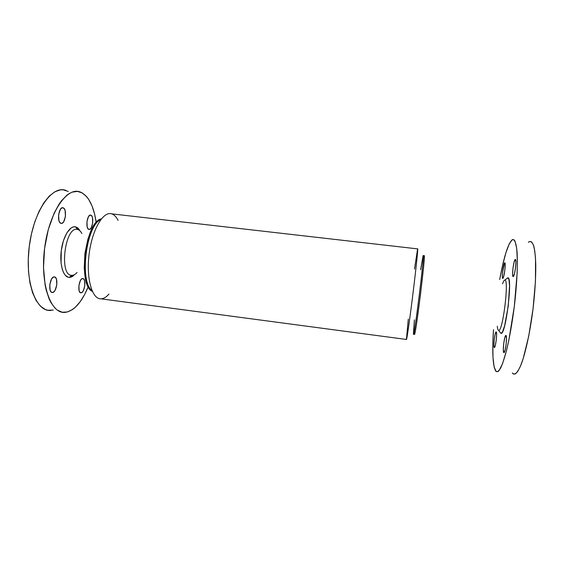 <?xml version="1.0" encoding="UTF-8"?>
<svg xmlns="http://www.w3.org/2000/svg" width="564" height="564" viewBox="0 0 564 564"><rect width="100%" height="100%" fill="white"/><g stroke="black" fill="none" stroke-linecap="round" stroke-linejoin="round"><path stroke-width="0.85" d="M52.353 292.49C47.764 292.843 49.822 276.304 54.292 276.917L55.575 277.58L56.485 279.321L56.802 284.82L55.103 290.256L53.763 291.912L52.353 292.49L51.077 291.877L50.14 290.164L49.794 284.58L51.535 279.074L52.896 277.432L54.313 276.917C58.79 276.818 56.809 292.801 52.381 292.49L51.98 292.441M61.067 223.351L61.046 223.344C56.583 222.717 58.691 206.22 63.034 207.792L64.254 208.722L65.135 210.689L65.431 216.386L63.76 221.61L62.449 223.048L61.067 223.351L59.826 222.47L58.917 220.524L58.6 214.743L60.32 209.448L61.645 208.038L63.069 207.806C67.412 208.708 65.361 224.641 61.067 223.351L61.046 223.344M90.755 215.131L90.783 215.145C94.442 215.885 92.567 230.521 88.957 229.407L87.921 228.617L87.173 226.855L86.955 221.574L88.449 216.696L89.584 215.385L90.755 215.131L91.777 215.963L92.503 217.739L92.7 222.956L91.241 227.771L90.12 229.104L88.936 229.4C85.178 228.892 87.11 213.784 90.755 215.131L90.409 215.096M80.969 292.822C77.106 293.146 78.995 278.003 82.753 278.538L83.825 279.145L84.572 280.731L84.79 285.779L83.31 290.77L82.168 292.293L80.969 292.822L79.905 292.265L79.129 290.693L78.897 285.574L80.412 280.519L81.576 279.018L82.767 278.538C86.539 278.426 84.72 293.097 80.997 292.822L80.687 292.786M66.171 190.484L65.741 190.343C51.951 185.147 33.643 211.021 29.257 246.447C24.689 281.852 35.969 311.8 50.598 310.454L50.993 310.433M79.975 191.908L80.384 192.056C88.52 195.821 93.786 205.966 96.197 222.498L94.618 214.123L92.059 206.008L88.703 199.416L86.75 196.78L82.365 193.001L77.465 191.393L72.213 192.12L69.513 193.389L66.806 195.264L61.462 200.805L58.896 204.422L54.116 213.227L48.271 229.611L44.591 248.343L43.498 267.435L45.085 284.848L46.17 289.966L49.103 298.835L50.901 302.501L55.046 308.163L57.338 310.115L62.237 312.23L67.377 311.991L72.552 309.509L75.097 307.479L79.975 302.001L84.459 294.838L88.259 286.674C81.794 302.339 74.103 310.912 65.177 312.378L64.79 312.4C50.718 313.831 40.016 283.875 44.591 248.343C48.983 212.79 66.735 186.769 79.975 191.908M77.585 229.506L75.569 226.855L77.571 227.778L79.355 229.618L75.569 226.855L77.515 229.492C79.235 229.879 80.694 231.233 81.886 233.552M69.203 277.417L73.736 275.592L71.367 277.058L69.203 277.417L71.741 275.338L69.203 277.417L68.145 277.234L65.241 275.225L63.605 272.722L62.294 269.38L61.074 263.078L61.272 250.613L63.401 240.757L66.912 232.77L71.198 227.912L73.419 226.89L75.569 226.855C69.908 225.438 63.006 236.535 61.272 250.613C59.453 264.692 63.372 277.269 69.203 277.417M77.071 272.468C75.308 274.464 73.531 275.415 71.741 275.338L71.79 275.338M111.799 213.904L111.609 213.848C114.139 214.63 116.297 216.816 118.08 220.411M108.958 294.048C106.3 297.157 103.621 298.751 100.921 298.821L101.09 298.814M406.411 339.457L100.921 298.821C92.066 299.308 86.01 278.285 89.14 253.962C92.136 229.626 103.184 210.985 111.609 213.848L417.607 248.886M414.491 269.049L417.621 248.851C418.305 246.877 416.133 267.935 412.911 294.006C409.69 320.077 406.63 341.312 406.418 339.486L408.301 319.111M423.078 255.703L420.61 269.775M414.406 319.894L413.391 334.184C414.124 339.422 425.15 250.204 423.092 255.682L423.092 255.682C425.15 250.204 414.124 339.422 413.391 334.184M423.973 256.19L424.276 258.037L423.642 266.201L420.434 294.972L416.521 323.806L415.132 332.027L414.364 333.944M414.427 334.318C415.231 339.57 426.264 250.331 424.128 255.802M417.621 248.851C418.305 246.877 416.133 267.935 412.911 294.006C409.69 320.077 406.63 341.312 406.418 339.486L406.545 339.387M111.609 213.848C103.184 210.985 92.136 229.626 89.14 253.962C86.01 278.285 92.066 299.308 100.921 298.821M100.773 219.622C86.229 225.128 79.228 281.69 91.995 290.573C79.228 281.69 86.229 225.128 100.773 219.622M101.33 218.917C85.404 221.109 77.451 285.391 92.355 291.398L89.993 289.318L87.808 285.772L85.397 278.144L84.248 268.337L84.903 253.476L87.949 238.946L91.481 229.788L95.697 223.076L98.686 220.242L101.33 218.917M77.515 229.492C65.05 225.473 58.698 275.866 71.741 275.338C58.698 275.866 65.05 225.473 77.515 229.492M53.284 310.059L47.94 310.271L45.346 309.495L40.439 306.167L36.103 300.499L32.55 292.638L29.962 282.86L28.503 271.552L28.256 259.221L29.257 246.447L31.464 233.841L34.756 221.997L38.972 211.472L43.893 202.723L49.279 196.082L54.87 191.767L60.433 189.864L63.133 189.807L68.237 191.436M44.281 275.613L43.78 274.196M50.02 223.76L51.084 222.174M515.299 259.468C517.047 258.481 514.819 276.656 513.205 276.572L512.591 274.245L512.958 268.337L514.072 262.246L515.299 259.468L515.919 261.696L515.559 267.703L514.417 273.892L513.191 276.579C511.52 277.234 513.656 259.736 515.277 259.475L515.454 259.489M503.842 352.599L503.835 352.599C502.298 352.077 504.47 334.544 505.95 335.474L506.5 338.315L506.105 344.576L504.999 350.519L503.842 352.599L503.321 349.673L503.715 343.511L504.794 337.66L505.957 335.474C507.565 335.651 505.316 353.861 503.842 352.599L503.976 352.62M494.283 347.537L494.275 347.53C492.999 347.128 494.973 331.146 496.2 331.956L496.63 334.508L496.242 340.191L495.262 345.605L494.283 347.537L493.874 344.907L494.261 339.309L495.22 333.966L496.207 331.956C497.54 332.069 495.495 348.615 494.283 347.537L494.381 347.551M504.709 262.81C506.155 261.957 504.131 278.461 502.799 278.369L502.362 277.171L502.517 272.349L504.477 263.021L504.9 262.887L505.147 263.938L505.006 268.795L503.835 275.944L502.792 278.376C501.396 278.954 503.349 263.007 504.695 262.81L504.829 262.824M500.205 332.407L498.527 330.314C497.927 330.074 497.519 328.727 497.293 326.274M502.552 283.791C503.349 281.507 504.061 280.301 504.695 280.167L506.916 278.482M496.179 371.563L496.059 371.457C492.865 366.988 492.012 353.057 493.486 329.665L492.83 344.244L492.999 357.513L494.127 366.952L496.179 371.563L498.019 371.556L499.055 370.569L502.552 363.646L506.366 351.062L508.897 339.972L514.312 306.428L517.167 272.673L517.385 261.4L516.716 248.449L514.981 241.089L514.199 239.954L512.408 239.637C514.629 238.995 516.173 242.985 517.026 251.607C517.893 264.1 516.92 284.63 514.312 306.428C512.154 323.123 509.567 337.758 506.55 350.336C504.576 357.773 502.672 363.554 500.825 367.686C499.077 370.767 497.526 372.057 496.179 371.563M499.683 279.575C503.899 256.81 508.086 243.528 512.239 239.728L509.278 243.789L505.88 252.834L502.489 265.778L499.683 279.575M528.369 242.301L529.321 241.611M513.099 373.798L512.316 372.931M498.513 330.307L498.527 330.314C502.686 333.296 509.496 277.939 504.695 280.167L504.667 280.174M529.511 241.526L531.605 241.878L533.368 244.854L534.7 250.465L535.532 258.58L535.469 281.133L533.058 308.741L528.708 336.186L523.286 358.274L520.501 366.078L517.83 371.331L515.383 373.932L513.247 373.904C515.623 374.954 518.436 371.338 521.693 363.033C525.979 350.942 530.287 330.61 533.058 308.741C534.989 291.962 535.892 277.135 535.758 264.248C535.469 256.592 534.813 250.571 533.798 246.193C532.606 242.844 531.175 241.293 529.511 241.526M507.297 278.087L508.411 278.292L508.975 279.765L509.553 285.722L508.284 305.907L504.611 325.9L502.594 331.632L501.685 332.986L500.543 332.993M500.888 333.261C505.612 336.729 513.162 275.281 507.699 277.89L504.695 280.167C509.496 277.939 502.686 333.296 498.527 330.314L500.888 333.261"/></g></svg>
